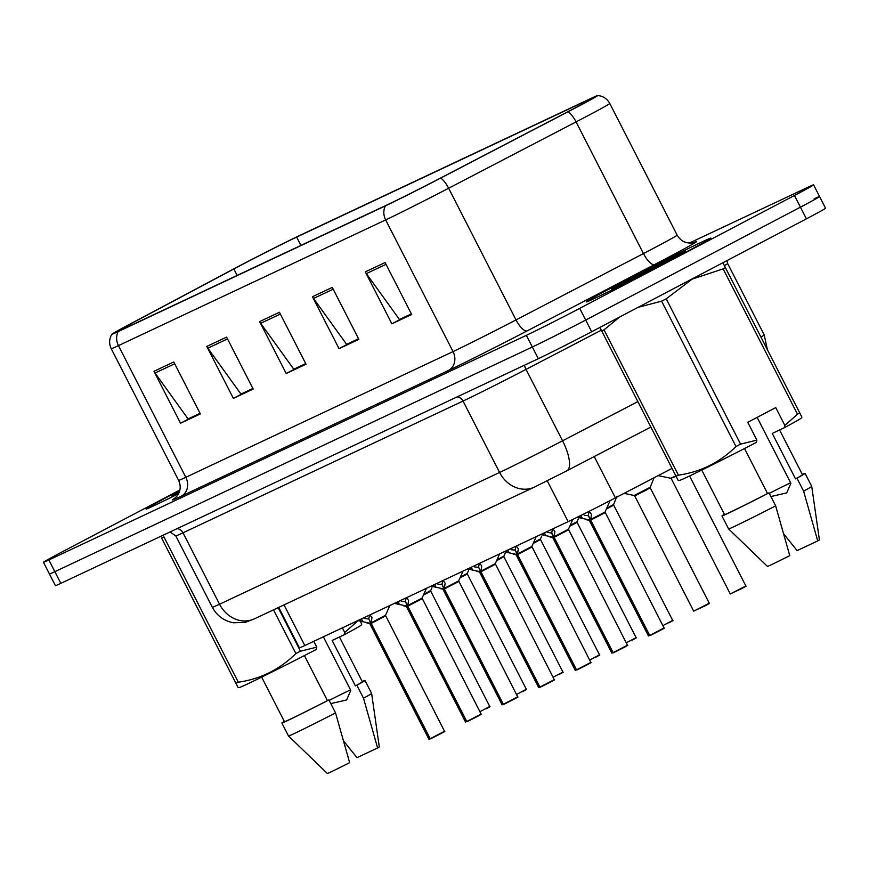 <?xml version="1.0" encoding="UTF-8"?>
<svg xmlns="http://www.w3.org/2000/svg" width="869" height="869" viewBox="0 0 869 869"><rect width="100%" height="100%" fill="white"/><g stroke="black" fill="none" stroke-linecap="round" stroke-linejoin="round"><path stroke-width="1.3" d="M672.03 468.402L615.393 497.883A43.765 0.836 152.9 0 1 568.163 521.639L304.813 645.537A43.765 0.836 152.9 0 1 299.403 647.839L278.71 607.398M176.765 492.006A70.031 1.347 -27.1 0 0 146.122 508.995A70.031 1.347 -27.1 0 0 178.569 493.711A70.031 1.347 -27.1 0 1 146.122 508.995A70.031 1.347 -27.1 0 1 176.765 492.006A70.031 1.347 -27.1 0 1 179.807 490.409A70.031 1.347 -27.1 0 0 176.765 492.006M616.871 284.945A70.031 1.347 -27.1 0 0 586.238 301.934A70.031 1.347 -27.1 0 0 680.275 255.117A70.031 1.347 -27.1 0 0 710.918 238.128A70.031 1.347 -27.1 0 0 616.871 284.945A70.031 1.347 -27.1 0 0 586.238 301.934A70.031 1.347 -27.1 0 0 680.275 255.117A70.031 1.347 -27.1 0 0 710.918 238.128A70.031 1.347 -27.1 0 0 616.871 284.945M239.735 265.849A46.687 0.902 152.9 0 1 296.655 237.096L587.9 100.065A46.687 0.902 152.9 0 1 593.668 97.621A46.687 0.902 152.9 0 1 566.707 112.362L439.279 178.699A46.687 0.902 152.9 0 1 388.888 204.041L121.682 329.753A46.687 0.902 152.9 0 1 115.903 332.208A46.687 0.902 152.9 0 1 130.437 323.996L233.837 268.966A46.687 0.902 152.9 0 1 239.735 265.849M237.682 266.816A51.217 0.988 -27.1 0 0 231.219 270.237L127.819 325.267A51.217 0.988 -27.1 0 0 111.884 334.228A51.217 0.988 -27.1 0 0 118.206 331.578L385.423 205.866A51.217 0.988 -27.1 0 0 440.692 178.069L568.13 111.732A51.217 0.988 -27.1 0 0 597.666 95.536A51.217 0.988 -27.1 0 0 591.376 98.24L300.12 235.271A51.217 0.988 -27.1 0 0 237.682 266.816M179.905 489.975L62.601 551.652A43.765 0.836 -27.1 0 0 43.45 562.276L49.435 573.953A43.765 0.836 -27.1 0 0 54.845 571.661L532.328 347.013A43.765 0.836 -27.1 0 0 585.695 320.053L800.425 207.159A43.765 0.836 -27.1 0 0 819.565 196.535A43.765 0.836 -27.1 0 0 814.155 198.838M43.45 562.276A43.765 0.836 -27.1 0 0 48.86 559.973L526.353 335.336A43.765 0.836 -27.1 0 0 579.71 308.365L794.44 195.471A43.765 0.836 -27.1 0 0 813.59 184.847A43.765 0.836 -27.1 0 0 808.181 187.15L689.378 243.038M385.108 262.547L411.689 314.491L391.876 323.811L365.295 271.867L385.108 262.547M226.603 337.118L253.183 389.062L233.37 398.382L206.789 346.438L226.603 337.118M173.767 361.971L200.348 413.916L180.535 423.236L153.954 371.302L173.767 361.971M332.273 287.4L358.854 339.344L339.04 348.665L312.46 296.731L332.273 287.4M279.438 312.264L306.018 364.198L286.205 373.529L259.625 321.584L279.438 312.264M411.482 314.089L400.707 318.901M252.977 388.66L242.212 393.472M200.142 413.514L189.377 418.326M358.647 338.943L347.882 343.755M305.812 363.807L295.047 368.608M286.205 373.529L295.145 368.814M305.703 363.59L293.776 369.206L260.678 323.311A11.666 10.102 -115.2 0 1 259.625 321.584M339.04 348.665L347.98 343.961M358.539 338.736L346.612 344.352L313.513 298.458A11.666 10.102 -115.2 0 1 312.46 296.731M180.535 423.236L189.485 418.532M200.033 413.307L188.106 418.923L155.019 373.029A11.666 10.102 -115.2 0 1 153.954 371.302M233.37 398.382L242.321 393.679M252.868 388.454L240.941 394.059L207.854 348.176A11.666 10.102 -115.2 0 1 206.789 346.438M391.876 323.811L400.815 319.108M411.374 313.883L399.447 319.488L366.349 273.605A11.666 10.102 -115.2 0 1 365.295 271.867M55.41 585.641A43.765 0.836 -27.1 0 0 60.819 583.349L538.313 358.701A43.765 0.836 -27.1 0 0 591.67 331.741L806.399 218.836A43.765 0.836 -27.1 0 0 825.55 208.223L819.565 196.535A43.765 0.836 -27.1 0 1 800.425 207.159L585.695 320.053A43.765 0.836 -27.1 0 1 532.328 347.013L54.845 571.661A43.765 0.836 -27.1 0 1 49.435 573.953L55.41 585.641M479.894 711.7L489.747 706.475L430.742 591.17L423.42 595.102M369.944 614.894L371.965 617.631L371.139 623.29L368.814 618.761L369.553 615.078M429.851 738.867L428.928 739.247L429.851 738.867L370.846 623.54A0.728 0.652 65 0 0 370.791 623.453L357.865 620.575M430.198 738.704L444.515 731.274C442.973 732.524 448.089 729.656 440.692 733.708L430.198 738.704L371.193 623.388L385.51 615.958L371.193 623.388A0.728 0.619 64.6 0 0 371.139 623.29M371.845 624.67L370.846 623.551L369.933 623.931L370.846 623.54L369.922 623.942L370.02 623.312M384.435 616.425L371.193 623.388M370.791 623.453L368.988 619.086M364.687 618.554L368.467 618.924M460.374 577.07L467.305 573.323L467.326 573.953L460.005 577.885M496.959 559.853L503.89 556.117L503.911 556.747L496.601 560.679M533.544 542.636L540.475 538.899L540.507 539.53L533.186 543.462M570.14 525.43L577.059 521.682L577.092 522.312L569.771 526.245M406.529 597.687L408.56 600.414L407.724 606.073L405.399 601.544L406.138 597.872M466.436 721.65L465.523 722.03L466.436 721.65L407.431 606.334A0.728 0.652 65 0 0 407.376 606.236L394.45 603.368M466.783 721.487L481.1 714.057C479.558 715.306 484.674 712.45 477.277 716.501L466.783 721.487L407.778 606.182L422.095 598.752L407.778 606.182A0.728 0.619 64.6 0 0 407.724 606.073M408.43 607.453L407.442 606.334L406.518 606.725L407.431 606.334L406.518 606.725L406.019 606.334L406.605 606.106M421.02 599.208L407.778 606.171M407.376 606.236L405.573 601.869M401.282 601.348L405.063 601.706M443.114 580.47L445.145 583.208L444.309 588.856L441.995 584.326L442.723 580.655M503.021 704.433L502.108 704.813L503.021 704.433L444.016 589.117A0.728 0.652 65 0 0 443.961 589.019L431.046 586.151M503.368 704.27L517.696 696.84C516.143 698.089 521.27 695.233 513.861 699.284L503.368 704.27L444.363 588.965L458.691 581.535L444.363 588.965A0.728 0.619 64.6 0 0 444.309 588.856M445.015 590.247L444.026 589.128L443.103 589.497L444.016 589.117L443.103 589.508L443.19 588.889M457.605 581.991L444.374 588.965M443.961 589.019L442.158 584.652M437.867 584.131L441.648 584.489M479.71 563.253L481.73 565.991L480.894 571.65L478.58 567.12L479.308 563.438M539.616 687.227L538.693 687.607L539.616 687.227L480.611 571.9A0.728 0.652 65 0 0 480.546 571.813L467.631 568.934M539.953 687.064L554.281 679.634C552.727 680.883 557.855 678.016 550.457 682.078L539.953 687.064L480.948 571.748L495.276 564.318L480.948 571.748A0.728 0.619 64.6 0 0 480.894 571.65M481.6 573.029L480.611 571.911L479.688 572.291L480.611 571.9L479.688 572.302L479.775 571.672M494.189 564.785L480.959 571.748M480.546 571.813L478.743 567.446M474.452 566.914L478.232 567.283M342.386 627.863L344.743 632.458L357.398 621.27A78.786 1.51 -27.1 0 0 358.419 620.705M344.743 632.458L344.07 634.859A68.564 1.314 -27.1 0 0 361.189 625.104L361.786 624.181L360.222 621.129M344.07 634.859L332.154 640.464L355.41 685.913A43.765 0.836 -27.1 0 0 362.384 681.796L339.475 637.02M355.41 685.913L356.855 685.228A46.687 0.902 -27.1 0 0 364.98 680.46A46.687 0.902 -27.1 0 0 362.243 681.513M356.855 685.228L363.503 698.209A46.687 0.902 -27.1 0 0 371.628 693.451L364.98 680.46M363.503 698.209L377.613 747.959A29.177 0.565 -27.1 0 0 379.297 746.873L371.628 693.451M377.613 747.959L356.996 757.67L343.755 741.17M330.785 703.618L346.622 699.969L350.783 690.366L323.377 636.803M350.522 689.867A32.979 0.63 -27.1 0 0 329.145 700.425M237.845 687.031L161.58 537.998A78.786 1.51 -27.1 0 0 163.926 536.901L238.291 682.219C260.624 678.993 279.818 669.434 295.873 653.553L273.507 609.853M278.178 607.648L300.468 651.207L316.783 647.155L316.11 649.556A68.564 1.314 -27.1 0 1 239.181 687.542L238.084 687.488M295.873 653.553A78.786 1.51 -27.1 0 0 300.468 651.207M235.955 683.327A78.786 1.51 -27.1 0 0 238.291 682.219M261.667 677.125L284.456 721.672A43.765 0.836 -27.1 0 0 327.45 700.61L304.411 655.584M284.315 721.389A46.687 0.902 -27.1 0 0 281.86 722.997A46.687 0.902 -27.1 0 0 328.895 699.925L327.45 700.61M335.543 712.917L349.653 762.667A29.177 0.565 -27.1 0 1 327.352 773.464L288.508 735.989A46.687 0.902 -27.1 0 0 335.543 712.917L328.895 699.925M313.785 641.311L316.783 647.155M613.188 288.399L667.381 261.189L684.414 251.901L685.011 251.25L682.893 252.064L643.038 272.138L637.466 276.57M756.888 440.105L747.774 422.301L775.735 407.604L784.848 425.397L797.503 414.22L723.138 268.89L692.224 279.079L666.208 298.827L740.573 444.146L756.888 440.105L756.215 442.495A68.564 1.314 -27.1 0 1 679.286 480.481L678.189 480.427L599.892 327.417M723.138 268.89A78.786 1.51 -27.1 0 0 725.398 267.641L801.891 417.131L801.294 418.043A68.564 1.314 -27.1 0 1 784.175 427.798L772.259 433.403L795.515 478.852A43.765 0.836 -27.1 0 0 802.489 474.735L779.58 429.959M725.398 267.641L722.899 262.742M784.848 425.397L784.175 427.798M797.503 414.22A78.786 1.51 -27.1 0 0 799.762 412.96M795.515 478.852L796.96 478.167A46.687 0.902 -27.1 0 0 805.085 473.409A46.687 0.902 -27.1 0 0 802.348 474.463M796.96 478.167L803.608 491.159A46.687 0.902 -27.1 0 0 811.733 486.401A46.687 0.902 -27.1 0 0 811.733 486.39L805.085 473.409M803.608 491.159L817.718 540.909A29.177 0.565 -27.1 0 0 819.402 539.823L811.733 486.401M817.718 540.909L797.101 550.609L783.871 534.109M770.89 496.557L786.727 492.908L790.888 483.316L757.149 417.381M790.627 482.806A32.979 0.63 -27.1 0 0 769.261 493.364M601.696 330.937A78.786 1.51 -27.1 0 0 604.031 329.84L678.396 475.169C700.729 471.932 719.923 462.384 735.978 446.503L661.613 301.174L638.128 307.311M619.51 317.109L604.031 329.84M661.613 301.174A78.786 1.51 -27.1 0 0 666.208 298.827M735.978 446.503A78.786 1.51 -27.1 0 0 740.573 444.146M676.06 476.266A78.786 1.51 -27.1 0 0 678.396 475.169M701.772 470.064L724.561 514.611A43.765 0.836 -27.1 0 0 767.555 493.549L744.516 448.523M724.42 514.339A46.687 0.902 -27.1 0 0 721.965 515.947A46.687 0.902 -27.1 0 0 769 492.875L767.555 493.549M775.648 505.856L789.758 555.606A29.177 0.565 -27.1 0 1 767.457 566.403L728.613 528.928A46.687 0.902 -27.1 0 0 775.648 505.856L769 492.875M660.614 262.992L674.844 257.224M682.893 252.064L684.805 251.586M606.725 508.213L613.655 504.476L613.677 505.106L606.356 509.038M613.655 504.476L616.827 496.536M646.438 490.007L635.76 495.406L634.185 495.482L650.24 487.259L646.438 490.007M649.349 488.269L635.76 495.406L650.262 487.889L709.278 603.195C707.724 604.444 712.841 601.587 705.443 605.639L697.785 609.245M650.24 487.259L654.075 477.744M676.104 476.353L670.77 478.265L675.843 475.854M516.295 546.047L518.315 548.774L517.479 554.433L515.165 549.903L515.904 546.232M576.201 670.01L575.278 670.39L576.201 670.01L517.196 554.694A0.728 0.652 65 0 0 517.142 554.596L504.216 551.728M576.549 669.847L590.866 662.417C589.323 663.666 594.439 660.809 587.042 664.861L576.549 669.847L517.544 554.541L531.861 547.112L517.544 554.541A0.728 0.619 64.6 0 0 517.479 554.433M518.196 555.812L517.196 554.694L516.273 555.085L515.784 554.694L516.371 554.465M530.774 547.568L517.544 554.531M517.142 554.596L515.328 550.229M511.037 549.708L514.817 550.066M552.88 528.83L554.911 531.567L554.074 537.216L551.75 532.686L552.488 529.015M612.786 652.793L611.874 653.173L612.786 652.793L553.781 537.476A0.728 0.652 65 0 0 553.727 537.379L540.8 534.511M613.134 652.63L627.451 645.2C625.908 646.449 631.024 643.592 623.627 647.644L613.134 652.63L554.129 537.324L568.445 529.894L554.129 537.324A0.728 0.619 64.6 0 0 554.074 537.216M554.78 538.606L553.792 537.487L552.869 537.868L553.781 537.476L552.869 537.868L552.369 537.476L552.956 537.248M567.37 530.351L554.129 537.324M553.727 537.379L551.413 532.849M547.633 532.491L551.924 533.012M589.171 511.309L591.496 514.35L590.659 520.01L588.346 515.48L589.084 511.559M649.371 635.587L648.459 635.967L649.371 635.587L590.366 520.259A0.728 0.652 65 0 0 590.312 520.173L577.222 517.261M649.719 635.424L664.046 627.994C662.493 629.243 667.62 626.375 660.212 630.438L649.719 635.424L590.714 520.107L605.041 512.677L590.714 520.107A0.728 0.619 64.6 0 0 590.659 520.01M591.365 521.389L590.377 520.27L589.454 520.65L590.366 520.259L589.454 520.661L589.54 520.031M603.955 513.144L590.724 520.107M590.312 520.173L588.509 515.806M584.218 515.274L587.998 515.643M284.011 604.9L304.813 645.537M547.264 480.807L568.163 521.639M594.233 456.54L615.393 497.883M296.655 237.096L300.924 245.427M693.788 242.56A72.942 1.401 152.9 0 1 664.872 259.168A72.942 1.401 152.9 0 1 654.661 264.513L527.222 330.85A72.942 1.401 152.9 0 1 448.502 370.444L181.284 496.166A72.942 1.401 152.9 0 1 174.897 498.187M568.13 111.732A14.588 4.986 62.5 0 1 576.071 121.899L643.451 253.563A58.353 1.119 -27.1 0 0 651.62 249.294A58.353 1.119 -27.1 0 0 677.157 235.141C680.579 240.898 685.511 243.494 691.93 242.94L694.277 242.397M385.423 205.866A14.588 12.633 64.8 0 0 385.662 219.911L118.445 345.623A14.588 12.633 -115.2 0 1 118.206 331.578M440.692 178.069A14.588 4.986 62.5 0 1 448.643 188.236A58.353 1.119 152.9 0 1 385.662 219.911L453.042 351.587A58.353 1.119 -27.1 0 0 516.023 319.901L643.451 253.563A14.588 4.986 -117.5 0 0 654.661 264.513M181.284 496.166A14.588 12.633 -115.2 0 0 185.825 477.298L118.445 345.623A58.353 1.119 152.9 0 1 111.232 348.686L178.612 480.361A58.353 1.119 -27.1 0 0 185.825 477.298L453.042 351.587A14.588 12.633 -115.2 0 1 448.502 370.444M597.666 95.536C603.043 96.014 607.083 98.653 609.777 103.465A58.353 1.119 152.9 0 1 576.071 121.899L448.643 188.236L516.023 319.901A14.588 4.986 -117.5 0 0 527.222 330.85M794.44 195.471L806.399 218.836M48.86 559.973L60.819 583.349M526.353 335.336L538.313 358.701M579.71 308.365L591.67 331.741M587.9 100.065L588.313 100.869M233.837 268.966L237.15 275.43M130.437 323.996L131.11 325.321M280.361 314.057L260.678 323.311M227.526 338.921L207.854 348.176M174.691 363.774L155.019 373.029M333.185 289.203L313.513 298.458M386.021 264.35L366.349 273.605M254.335 618.869A29.177 25.266 -115.2 0 1 219.542 604.227L499.588 472.475A58.353 1.119 -27.1 0 0 562.569 440.8A29.177 9.983 62.5 0 1 566.925 470.759L534.381 487.118L254.335 618.869L245.46 622.313L233.522 622.791C224.006 620.977 216.946 615.806 212.329 607.29A58.353 1.119 -27.1 0 0 219.542 604.227L183.001 532.806A58.353 1.119 152.9 0 1 175.777 535.869L170.052 531.958M760.929 337.074A58.353 1.119 -27.1 0 0 764.209 334.945L727.657 263.524A58.353 1.119 152.9 0 1 724.388 265.653M637.857 401.608L562.569 440.8L526.027 369.379A58.353 1.119 152.9 0 1 463.047 401.054L183.001 532.806A7.3 6.311 64.8 0 0 177.113 528.634M601.305 330.187L526.027 369.379A7.3 2.498 -117.5 0 1 524.474 365.219M534.381 487.118A29.177 25.266 -115.2 0 1 499.588 472.475L463.047 401.054A7.3 6.311 64.8 0 0 457.148 396.883M650.87 427.048L566.925 470.759A29.177 9.983 62.5 0 1 566.74 470.846M423.79 594.277L430.709 590.54L430.731 591.159M489.747 706.475C488.204 707.724 493.32 704.868 485.923 708.919L488.736 707.236M371.226 622.747L385.488 615.339L444.515 731.274M362.97 621.867L361.45 618.891M361.069 621.324L360.135 619.51M516.49 694.483L526.332 689.258C524.789 690.507 529.905 687.651 522.508 691.702L525.321 690.019M553.075 677.266L562.927 672.052C561.374 673.301 566.49 670.444 559.093 674.496L561.906 672.812M589.66 660.06L599.512 654.835C597.959 656.084 603.075 653.227 595.689 657.279L598.502 655.595M626.245 642.843L636.097 637.618C634.555 638.867 639.671 636.01 632.274 640.062L635.087 638.389M407.822 605.53L422.084 598.122L481.1 714.057M399.555 604.65L398.035 601.685M397.654 604.118L396.72 602.293M444.407 588.313L458.669 580.916L517.696 696.84M436.14 587.444L434.619 584.468M434.239 586.901L433.316 585.087M480.991 571.107L495.254 563.699L554.281 679.634M472.725 570.227L471.215 567.251M470.824 569.684L469.901 567.87M179.557 491.311A41.734 0.804 -27.1 0 0 179.047 492.69L173.083 495.46M651.381 267.695A41.734 0.804 -27.1 0 0 629.677 278.916A41.734 0.804 -27.1 0 0 616.577 286.857A41.734 0.804 -27.1 0 0 667.468 261.145A41.734 0.804 -27.1 0 0 684.87 251.282M662.841 625.626L672.682 620.412C671.14 621.661 676.256 618.804 668.858 622.856L671.672 621.172M708.257 603.955L693.69 611.168L709.278 603.195M744.852 586.749L730.275 593.961L745.863 585.978C744.309 587.227 749.426 584.37 742.039 588.422L734.37 592.028M517.576 553.89L531.839 546.482L590.866 662.417M509.321 553.01L507.8 550.044M507.42 552.478L506.486 550.653M554.172 536.673L568.435 529.275L627.451 645.2M545.906 535.804L544.385 532.827M544.005 535.261L543.071 533.447M590.757 519.466L605.02 512.058L664.046 627.994M582.491 518.587L580.883 515.447M580.59 518.043L579.59 516.088M111.884 334.228C109.125 338.867 108.907 343.689 111.232 348.686M813.59 184.847L819.565 196.535M609.777 103.465L677.157 235.141M178.612 480.361C181.186 486.119 180.6 491.43 176.841 496.286L174.484 498.491M212.329 607.29L175.777 535.869M727.657 263.524L726.875 260.657M767.381 349.675L764.209 334.945M430.709 590.54L431.947 587.748M385.488 615.339L389.844 605.541M369.434 623.551L367 623.03M428.928 739.247L369.922 623.942M440.692 733.708L430.535 738.846M467.316 573.953L526.332 689.258M467.305 573.323L468.532 570.531M503.901 556.736L562.927 672.052M503.89 556.117L505.128 553.314M540.496 539.519L599.512 654.835M540.475 538.899L541.713 536.108M577.081 522.312L636.097 637.618M577.059 521.682L578.298 518.891M422.084 598.122L426.429 588.324M406.019 606.334L403.596 605.823M465.523 722.03L406.518 606.725M477.277 716.501L467.12 721.639M458.669 580.916L463.014 571.107M442.614 589.117L440.181 588.606M502.108 704.813L443.103 589.508M513.861 699.284L503.716 704.422M495.254 563.699L499.599 553.901M479.199 571.911L476.766 571.389M538.693 687.607L479.688 572.302M550.457 682.078L540.301 687.205M288.508 735.989L281.86 722.997M728.613 528.928L721.965 515.947M613.666 505.095L672.682 620.412M693.69 611.168L634.685 495.862M634.185 495.482L624.094 493.364M730.275 593.961L671.27 478.645M670.77 478.265L658.17 475.615M745.863 585.978L689.573 475.984M531.839 546.482L536.195 536.684M515.784 554.694L513.351 554.183M575.278 670.39L516.273 555.085M587.042 664.861L576.886 669.999M568.435 529.275L572.801 519.423M552.369 537.476L549.947 536.966M611.874 653.173L552.869 537.868M623.627 647.644L613.471 652.782M605.02 512.058L610.081 500.642M588.965 520.27L586.532 519.749M648.459 635.967L589.454 520.661M660.212 630.438L650.066 635.565"/></g></svg>
